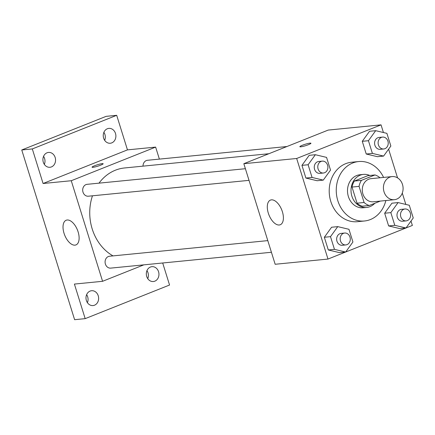 <?xml version="1.0" encoding="UTF-8"?>
<svg xmlns="http://www.w3.org/2000/svg" width="435" height="435" viewBox="0 0 435 435"><rect width="100%" height="100%" fill="white"/><g stroke="black" fill="none" stroke-linecap="round" stroke-linejoin="round"><path stroke-width="0.65" d="M389.831 177.143A11.614 9.826 -95.6 0 1 392.114 176.583A11.614 9.826 -95.6 0 1 403.033 187.175A11.614 9.826 -95.6 0 1 394.398 199.698A11.614 9.826 -95.6 0 1 383.686 190.481A11.614 9.826 -95.6 0 1 389.831 177.143M394.398 199.698L373.263 201.786A11.614 9.826 -95.6 0 1 362.551 192.564A11.614 9.826 -95.6 0 1 368.701 179.225A11.614 9.826 -95.6 0 1 370.984 178.665L392.114 176.583M369.277 205.494L362.23 206.19A15.769 13.338 -95.6 0 1 357.043 203.188L352.024 187.061L359.065 186.365L364.09 202.492A15.769 13.338 -95.6 0 0 369.277 205.494L380.331 201.084M352.024 187.061A15.769 13.338 -95.6 0 1 354.4 181.047L367.928 175.653L374.975 174.957A15.769 13.338 -95.6 0 1 379.967 177.779M374.975 174.957L361.447 180.351A15.769 13.338 -95.6 0 0 359.065 186.365M354.4 181.047L361.447 180.351M369.739 175.474A16.59 14.034 84.4 0 0 363.453 174.408A16.59 14.034 84.4 0 0 351.11 192.297A16.59 14.034 84.4 0 0 366.71 207.435A16.59 14.034 84.4 0 0 374.763 203.308M366.71 207.435L363.187 207.778A16.59 14.034 -95.6 0 1 347.886 194.608A16.59 14.034 -95.6 0 1 356.662 175.555A16.59 14.034 -95.6 0 1 359.93 174.756L363.453 174.408M357.043 203.188L364.09 202.492M385.861 200.54A29.868 25.268 -95.6 0 1 364.492 220.991A29.868 25.268 -95.6 0 1 336.946 197.278A29.868 25.268 -95.6 0 1 352.747 162.984A29.868 25.268 -95.6 0 1 358.625 161.548A29.868 25.268 -95.6 0 1 383.583 177.426M364.492 220.991L357.445 221.687A29.868 25.268 -95.6 0 1 329.904 197.974A29.868 25.268 -95.6 0 1 345.705 163.674A29.868 25.268 -95.6 0 1 351.583 162.239L358.625 161.548M398.085 202.585L391.924 203.194L384.671 213.226L388.629 225.928L399.836 228.598L406.002 227.989L413.25 217.962L409.291 205.26L398.085 202.585L390.837 212.617L394.79 225.319L406.002 227.989M337.756 226.63L331.59 227.239L324.341 237.265L328.3 249.967L339.507 252.643L345.667 252.034L352.921 242.001L348.962 229.299L337.756 226.63L330.502 236.656L334.461 249.358L345.667 252.034M383.425 132.523L381.044 124.861L296.665 158.487L327.99 259.064L345.613 252.039M345.684 252.012L405.947 227.994M406.013 227.967L412.369 225.439L411.004 221.067M405.828 204.434L402.293 193.091M397.552 177.877L388.607 149.156M375.688 130.679L369.527 131.283L362.273 141.315L366.232 154.017L377.439 156.687L383.599 156.083L390.853 146.051L386.894 133.349L375.688 130.679L368.44 140.706L372.393 153.408L383.599 156.083M315.359 154.719L309.193 155.328L301.944 165.354L305.897 178.056L317.11 180.732L323.27 180.123L330.524 170.096L326.565 157.394L315.359 154.719L308.105 164.745L312.064 177.447L323.27 180.123M327.99 259.064L275.159 264.273L243.834 163.701L328.213 130.076L381.044 124.861M243.834 163.701L296.665 158.487M271.429 199.85A13.273 6.878 68.3 0 1 282.081 210.801A13.273 6.878 68.3 0 1 280.26 224.754A13.273 6.878 68.3 0 1 268.955 214.966A13.273 6.878 68.3 0 1 270.434 200.095A13.273 6.878 68.3 0 1 271.429 199.85M299.851 146.704A5.807 0.734 162.7 0 1 302.314 145.285A5.807 0.734 162.7 0 1 307.915 143.523A5.807 0.734 162.7 0 1 310.938 143.251A5.807 0.734 162.7 0 1 305.615 145.676A5.807 0.734 162.7 0 1 299.851 146.704A5.807 0.734 162.7 0 1 302.314 145.279A5.807 0.734 162.7 0 1 307.904 143.528A5.807 0.734 162.7 0 1 310.938 143.251M99.001 183.151A46.458 39.302 -95.6 0 1 115.405 170.199A46.458 39.302 -95.6 0 1 124.551 167.964L268.857 153.729M113.008 255.889A46.458 39.302 -95.6 0 1 92.47 195.799M245.394 168.709L87.163 184.32A5.976 5.051 84.4 0 0 82.721 190.764A5.976 5.051 84.4 0 0 88.332 196.207L249.021 180.356M143.017 166.143A5.976 5.051 -95.6 0 1 146.318 160.564A5.976 5.051 -95.6 0 1 147.492 160.281L286.942 146.524M271.418 252.267L110.729 268.118A5.976 5.051 -95.6 0 1 105.221 263.376A5.976 5.051 -95.6 0 1 108.38 256.519A5.976 5.051 -95.6 0 1 109.56 256.231L267.791 240.62M159.379 159.107L155.638 147.101L71.258 180.726L102.584 281.298L143.855 264.85M155.638 147.101L127.46 149.879L116.694 115.308L106.129 116.352L21.75 149.977L74.613 319.692L85.178 318.648L169.558 285.023L162.695 262.996M21.75 149.977L32.315 148.933L43.081 183.505L71.258 180.726M102.584 281.298L74.407 284.077L85.178 318.648M67.159 220.001A13.273 6.878 68.3 0 1 77.805 230.952A13.273 6.878 68.3 0 1 75.989 244.905A13.273 6.878 68.3 0 1 64.684 235.123A13.273 6.878 68.3 0 1 66.158 220.246A13.273 6.878 68.3 0 1 67.159 220.001M127.46 149.879L43.081 183.505M92.057 167.203A5.807 0.734 162.7 0 1 94.52 165.784A5.807 0.734 162.7 0 1 100.121 164.022A5.807 0.734 162.7 0 1 103.144 163.75A5.807 0.734 162.7 0 1 97.821 166.175A5.807 0.734 162.7 0 1 92.057 167.203A5.807 0.734 162.7 0 1 94.52 165.778A5.807 0.734 162.7 0 1 100.11 164.028A5.807 0.734 162.7 0 1 103.144 163.75M146.709 276.464A7.46 6.313 -95.6 0 1 151.907 266.677A7.46 6.313 -95.6 0 1 158.916 273.484A7.46 6.313 -95.6 0 1 153.37 281.527A7.46 6.313 -95.6 0 1 146.709 276.464M86.38 300.503A7.46 6.313 -95.6 0 1 91.573 290.721A7.46 6.313 -95.6 0 1 98.587 297.524A7.46 6.313 -95.6 0 1 93.041 305.566A7.46 6.313 -95.6 0 1 86.38 300.503M103.639 138.178A7.46 6.313 -95.6 0 1 108.832 128.39A7.46 6.313 -95.6 0 1 115.846 135.193A7.46 6.313 -95.6 0 1 110.3 143.24A7.46 6.313 -95.6 0 1 103.639 138.178M43.304 162.217A7.46 6.313 -95.6 0 1 48.502 152.429A7.46 6.313 -95.6 0 1 55.517 159.237A7.46 6.313 -95.6 0 1 49.965 167.279A7.46 6.313 -95.6 0 1 43.304 162.217M116.694 115.308L32.315 148.933M87.419 302.678A7.46 6.313 84.4 0 0 87.669 296.822A7.46 6.313 84.4 0 0 86.625 294.653M44.348 164.392A7.46 6.313 84.4 0 0 44.598 158.536A7.46 6.313 84.4 0 0 43.554 156.361M104.677 140.347A7.46 6.313 84.4 0 0 104.927 134.497A7.46 6.313 84.4 0 0 103.889 132.322M147.753 278.639A7.46 6.313 84.4 0 0 147.998 272.783A7.46 6.313 84.4 0 0 146.959 270.608M323.422 173.016L319.899 173.364A5.976 5.051 -95.6 0 1 314.391 168.622A5.976 5.051 -95.6 0 1 317.55 161.766A5.976 5.051 -95.6 0 1 318.73 161.477L322.248 161.129A5.976 5.051 -95.6 0 1 327.865 166.578A5.976 5.051 -95.6 0 1 323.422 173.016A5.976 5.051 -95.6 0 1 317.914 168.274A5.976 5.051 -95.6 0 1 321.073 161.418A5.976 5.051 -95.6 0 1 322.248 161.129M309.193 155.328L301.944 165.354L308.105 164.745M301.944 165.354L305.897 178.056L312.064 177.447M305.897 178.056L317.11 180.732M345.82 244.927L342.296 245.275A5.976 5.051 -95.6 0 1 336.788 240.533A5.976 5.051 -95.6 0 1 339.952 233.671A5.976 5.051 -95.6 0 1 341.127 233.388L344.645 233.04A5.976 5.051 -95.6 0 1 350.262 238.489A5.976 5.051 -95.6 0 1 345.82 244.927A5.976 5.051 -95.6 0 1 340.311 240.185A5.976 5.051 -95.6 0 1 343.471 233.323A5.976 5.051 -95.6 0 1 344.645 233.04M331.59 227.239L324.341 237.265L330.502 236.656M324.341 237.265L328.3 249.967L334.461 249.358M328.3 249.967L339.507 252.643M383.752 148.977L380.233 149.325A5.976 5.051 -95.6 0 1 374.725 144.583A5.976 5.051 -95.6 0 1 377.885 137.721A5.976 5.051 -95.6 0 1 379.059 137.433L382.582 137.085A5.976 5.051 -95.6 0 1 388.194 142.533A5.976 5.051 -95.6 0 1 383.752 148.977A5.976 5.051 -95.6 0 1 378.243 144.235A5.976 5.051 -95.6 0 1 381.408 137.373A5.976 5.051 -95.6 0 1 382.582 137.085M369.527 131.283L362.273 141.315L368.44 140.706M362.273 141.315L366.232 154.017L372.393 153.408M366.232 154.017L377.439 156.687M406.149 220.888L402.631 221.236A5.976 5.051 -95.6 0 1 397.122 216.489A5.976 5.051 -95.6 0 1 400.282 209.632A5.976 5.051 -95.6 0 1 401.456 209.344L404.98 208.996A5.976 5.051 -95.6 0 1 410.591 214.444A5.976 5.051 -95.6 0 1 406.149 220.888A5.976 5.051 -95.6 0 1 400.64 216.146A5.976 5.051 -95.6 0 1 403.805 209.284A5.976 5.051 -95.6 0 1 404.98 208.996M391.924 203.194L384.671 213.226L390.837 212.617M384.671 213.226L388.629 225.928L394.79 225.319M388.629 225.928L399.836 228.598"/></g></svg>
